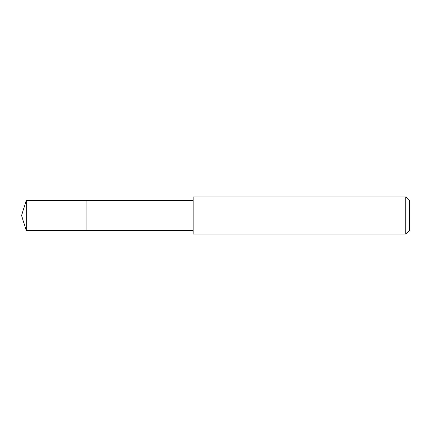 <?xml version="1.0" encoding="UTF-8"?>
<svg xmlns="http://www.w3.org/2000/svg" width="431" height="431" viewBox="0 0 431 431"><rect width="100%" height="100%" fill="white"/><g stroke="black" fill="none" stroke-linecap="round" stroke-linejoin="round"><path stroke-width="0.65" d="M193.169 200.361L26.323 200.361L26.323 230.639L86.884 230.639L86.884 200.361L86.884 230.639L193.169 230.639M26.323 230.639L21.55 215.5L26.323 200.361M193.169 196.962L193.169 234.038L405.743 234.038L405.743 196.962L193.169 196.962M405.743 196.962L409.45 200.668L409.45 230.332L405.743 234.038"/></g></svg>

